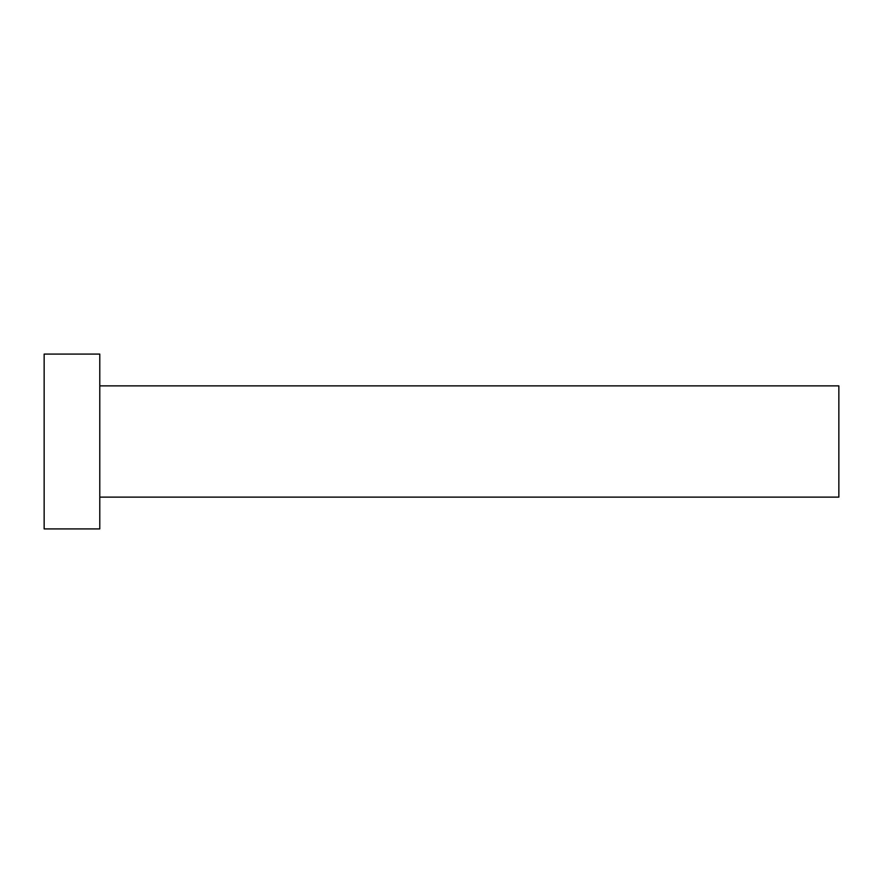 <?xml version="1.0" encoding="UTF-8"?>
<svg xmlns="http://www.w3.org/2000/svg" width="883" height="883" viewBox="0 0 883 883"><rect width="100%" height="100%" fill="white"/><g stroke="black" fill="none" stroke-linecap="round" stroke-linejoin="round"><path stroke-width="1.32" d="M99.779 385.871L838.85 385.871L838.85 497.129L99.779 497.129M99.779 441.5L99.779 528.917L44.15 528.917L44.15 354.083L99.779 354.083L99.779 441.5"/></g></svg>
